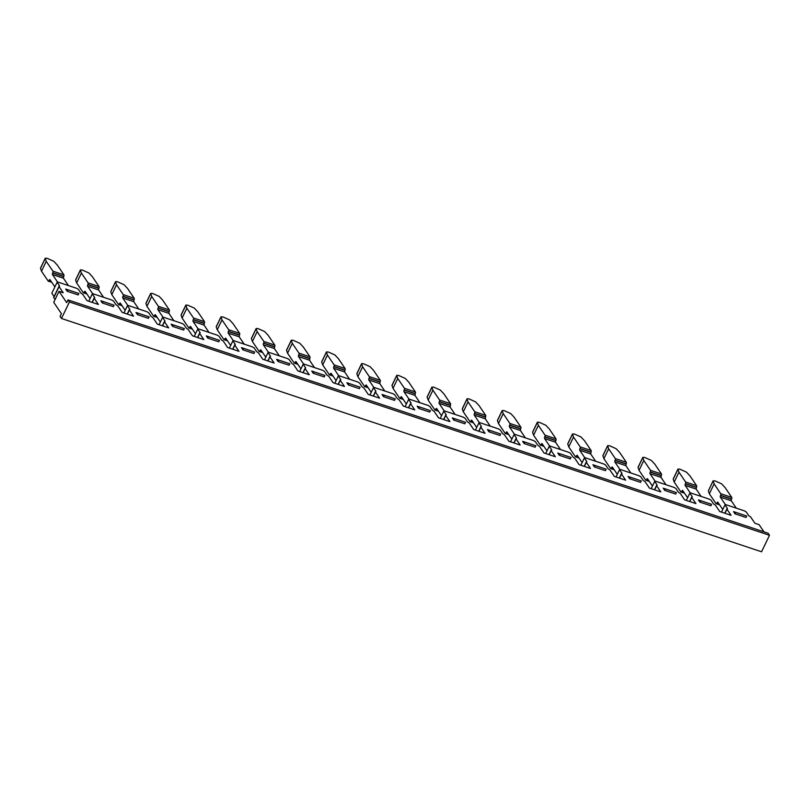 <?xml version="1.0" encoding="UTF-8"?>
<svg xmlns="http://www.w3.org/2000/svg" width="810" height="810" viewBox="0 0 810 810"><rect width="100%" height="100%" fill="white"/><g stroke="black" fill="none" stroke-linecap="round" stroke-linejoin="round"><path stroke-width="1.21" d="M725.001 513.287L726.955 509.217L731.096 515.322L719.746 511.535L715.584 505.399A2.116 0.577 25.7 0 0 714.633 504.61L714.359 504.448A2.116 0.577 -154.3 0 1 713.408 503.658L711.069 500.205L709.378 499.173L690.707 492.956L689.826 493.128L692.175 496.581A2.116 0.577 -154.3 0 1 692.246 496.894A2.116 0.577 -154.3 0 1 692.054 497.016L691.902 497.036A2.116 0.577 25.7 0 0 691.71 497.158A2.116 0.577 25.7 0 0 691.78 497.472L695.942 503.607L684.592 499.821L680.43 493.685A2.116 0.577 25.7 0 0 679.479 492.905L679.205 492.733A2.116 0.577 -154.3 0 1 678.264 491.943L675.915 488.491L674.224 487.458L655.553 481.241L654.683 481.413L657.021 484.866A2.116 0.577 -154.3 0 1 657.102 485.18A2.116 0.577 -154.3 0 1 656.9 485.301L656.758 485.322A2.116 0.577 25.7 0 0 656.556 485.443A2.116 0.577 25.7 0 0 656.626 485.757L660.788 491.893L649.438 488.106L645.276 481.97A2.116 0.577 25.7 0 0 644.335 481.191L644.061 481.018A2.116 0.577 -154.3 0 1 643.11 480.229L640.761 476.776L639.08 475.743L620.399 469.527L619.529 469.699L621.878 473.151A2.116 0.577 -154.3 0 1 621.948 473.465A2.116 0.577 -154.3 0 1 621.746 473.587L621.604 473.607A2.116 0.577 25.7 0 0 621.412 473.728A2.116 0.577 25.7 0 0 621.483 474.042L625.644 480.178L614.294 476.391L610.133 470.256A2.116 0.577 25.7 0 0 609.181 469.476L608.907 469.304A2.116 0.577 -154.3 0 1 607.956 468.514L605.617 465.061L603.926 464.029L585.255 457.812L584.374 457.984L586.723 461.437A2.116 0.577 -154.3 0 1 586.794 461.751A2.116 0.577 -154.3 0 1 586.602 461.872L586.46 461.892A2.116 0.577 25.7 0 0 586.258 462.024A2.116 0.577 25.7 0 0 586.329 462.328L590.49 468.464L579.14 464.677L574.978 458.541A2.116 0.577 25.7 0 0 574.037 457.761L573.753 457.589A2.116 0.577 -154.3 0 1 572.812 456.8L570.463 453.347L568.772 452.314L550.101 446.097L549.231 446.269L551.569 449.722A2.116 0.577 -154.3 0 1 551.65 450.036A2.116 0.577 -154.3 0 1 551.448 450.158L551.306 450.178A2.116 0.577 25.7 0 0 551.104 450.309A2.116 0.577 25.7 0 0 551.185 450.613L555.336 456.749L543.986 452.962L539.824 446.826A2.116 0.577 25.7 0 0 538.883 446.047L538.61 445.875A2.116 0.577 -154.3 0 1 537.658 445.085L535.309 441.632L533.628 440.599L514.947 434.383L514.077 434.555L516.426 438.007A2.116 0.577 -154.3 0 1 516.496 438.321A2.116 0.577 -154.3 0 1 516.294 438.443L516.152 438.473A2.116 0.577 25.7 0 0 515.96 438.595A2.116 0.577 25.7 0 0 516.031 438.899L520.192 445.034L508.842 441.248L504.681 435.112A2.116 0.577 25.7 0 0 503.729 434.332L503.455 434.16A2.116 0.577 -154.3 0 1 502.504 433.37L500.165 429.918L498.474 428.885L479.803 422.668L478.923 422.84L481.272 426.293A2.116 0.577 -154.3 0 1 481.342 426.607A2.116 0.577 -154.3 0 1 481.15 426.728L481.008 426.759A2.116 0.577 25.7 0 0 480.806 426.88A2.116 0.577 25.7 0 0 480.877 427.184L485.038 433.32L473.688 429.533L469.527 423.397A2.116 0.577 25.7 0 0 468.585 422.617L468.301 422.445A2.116 0.577 -154.3 0 1 467.36 421.656L465.011 418.203L463.32 417.17L444.649 410.953L443.779 411.126L446.118 414.578A2.116 0.577 -154.3 0 1 446.199 414.892A2.116 0.577 -154.3 0 1 445.996 415.014L445.854 415.044A2.116 0.577 25.7 0 0 445.652 415.166A2.116 0.577 25.7 0 0 445.733 415.469L449.884 421.605L438.534 417.818L434.383 411.683A2.116 0.577 25.7 0 0 433.431 410.903L433.158 410.731A2.116 0.577 -154.3 0 1 432.206 409.941L429.867 406.488L428.176 405.456L409.495 399.239L408.625 399.411L410.974 402.864A2.116 0.577 -154.3 0 1 411.045 403.177A2.116 0.577 -154.3 0 1 410.842 403.299L410.7 403.329A2.116 0.577 25.7 0 0 410.508 403.451A2.116 0.577 25.7 0 0 410.579 403.755L414.74 409.89L403.39 406.104L399.229 399.968A2.116 0.577 25.7 0 0 398.277 399.188L398.004 399.016A2.116 0.577 -154.3 0 1 397.052 398.226L394.713 394.774L393.022 393.741L374.352 387.524L373.471 387.696L375.82 391.149A2.116 0.577 -154.3 0 1 375.891 391.463A2.116 0.577 -154.3 0 1 375.698 391.584L375.556 391.615A2.116 0.577 25.7 0 0 375.354 391.736A2.116 0.577 25.7 0 0 375.425 392.04L379.586 398.176L368.236 394.389L364.075 388.253A2.116 0.577 25.7 0 0 363.133 387.474L362.85 387.301A2.116 0.577 -154.3 0 1 361.908 386.522L359.559 383.059L357.868 382.026L339.198 375.81L338.327 375.982L340.666 379.434A2.116 0.577 -154.3 0 1 340.747 379.748A2.116 0.577 -154.3 0 1 340.544 379.87L340.402 379.9A2.116 0.577 25.7 0 0 340.2 380.022A2.116 0.577 25.7 0 0 340.281 380.325L344.432 386.461L333.082 382.674L328.931 376.539A2.116 0.577 25.7 0 0 327.979 375.759L327.706 375.587A2.116 0.577 -154.3 0 1 326.754 374.807L324.415 371.344L322.724 370.312L304.044 364.095L303.173 364.267L305.522 367.73A2.116 0.577 -154.3 0 1 305.593 368.034A2.116 0.577 -154.3 0 1 305.39 368.155L305.248 368.185A2.116 0.577 25.7 0 0 305.056 368.307A2.116 0.577 25.7 0 0 305.127 368.611L309.288 374.746L297.938 370.96L293.777 364.824A2.116 0.577 25.7 0 0 292.825 364.044L292.552 363.872A2.116 0.577 -154.3 0 1 291.6 363.093L289.261 359.63L287.57 358.597L268.9 352.38L268.019 352.552L270.368 356.015A2.116 0.577 -154.3 0 1 270.439 356.319A2.116 0.577 -154.3 0 1 270.246 356.44L270.105 356.471A2.116 0.577 25.7 0 0 269.902 356.592A2.116 0.577 25.7 0 0 269.973 356.896L274.134 363.032L262.784 359.245L258.623 353.109A2.116 0.577 25.7 0 0 257.681 352.33L257.398 352.158A2.116 0.577 -154.3 0 1 256.456 351.378L254.107 347.915L252.416 346.882L233.746 340.666L232.875 340.838L235.214 344.301A2.116 0.577 -154.3 0 1 235.295 344.604A2.116 0.577 -154.3 0 1 235.092 344.726L234.951 344.756A2.116 0.577 25.7 0 0 234.748 344.878A2.116 0.577 25.7 0 0 234.829 345.182L238.98 351.317L227.63 347.531L223.479 341.395A2.116 0.577 25.7 0 0 222.527 340.615L222.254 340.443A2.116 0.577 -154.3 0 1 221.302 339.663L218.963 336.201L217.272 335.168L198.592 328.951L197.721 329.123L200.07 332.586A2.116 0.577 -154.3 0 1 200.141 332.89A2.116 0.577 -154.3 0 1 199.938 333.011L199.797 333.042A2.116 0.577 25.7 0 0 199.604 333.163A2.116 0.577 25.7 0 0 199.675 333.467L203.836 339.603L192.486 335.816L188.325 329.68A2.116 0.577 25.7 0 0 187.373 328.9L187.1 328.728A2.116 0.577 -154.3 0 1 186.158 327.949L183.809 324.486L182.118 323.453L163.448 317.236L162.577 317.409L164.916 320.871A2.116 0.577 -154.3 0 1 164.987 321.175A2.116 0.577 -154.3 0 1 164.794 321.297L164.653 321.327A2.116 0.577 25.7 0 0 164.45 321.449A2.116 0.577 25.7 0 0 164.521 321.752L168.682 327.888L157.332 324.101L153.171 317.966A2.116 0.577 25.7 0 0 152.229 317.186L151.946 317.014A2.116 0.577 -154.3 0 1 151.004 316.234L148.655 312.771L146.974 311.739L128.294 305.522L127.423 305.694L129.762 309.157A2.116 0.577 -154.3 0 1 129.843 309.46A2.116 0.577 -154.3 0 1 129.64 309.582L129.499 309.612A2.116 0.577 25.7 0 0 129.296 309.734A2.116 0.577 25.7 0 0 129.377 310.038L133.528 316.173L122.178 312.387L118.027 306.251A2.116 0.577 25.7 0 0 117.075 305.471L116.802 305.299A2.116 0.577 -154.3 0 1 115.85 304.519L113.511 301.057L111.82 300.034L93.15 293.807L92.269 293.979L94.618 297.442A2.116 0.577 -154.3 0 1 94.689 297.746A2.116 0.577 -154.3 0 1 94.486 297.867L94.345 297.898A2.116 0.577 25.7 0 0 94.152 298.019A2.116 0.577 25.7 0 0 94.223 298.323L98.385 304.459L87.034 300.672L82.873 294.536A2.116 0.577 25.7 0 0 81.921 293.757L81.648 293.584A2.116 0.577 -154.3 0 1 80.706 292.805L78.357 289.342L76.666 288.32L57.996 282.093L57.125 282.265L59.464 285.727A2.116 0.577 -154.3 0 1 59.535 286.031A2.116 0.577 -154.3 0 1 59.343 286.153L59.201 286.183A2.116 0.577 25.7 0 0 58.998 286.305A2.116 0.577 25.7 0 0 59.069 286.608L63.231 292.744L59.019 291.337L66.703 302.667L68.02 299.923L768.103 533.233L769.5 535.288L761.562 551.782L61.479 318.472L60.082 316.416L61.408 313.662L53.733 302.343L59.019 291.337M61.479 318.472L69.417 301.978L769.5 535.288M69.417 301.978L68.02 299.923M763.982 531.856L759.102 524.657L754.89 523.25L750.759 517.144A2.116 0.577 25.7 0 0 749.807 516.365L749.533 516.193A2.116 0.577 -154.3 0 1 748.582 515.413L746.243 511.95L744.451 510.867L725.932 504.691L725.001 504.873L727.35 508.336A2.116 0.577 -154.3 0 1 727.421 508.639A2.116 0.577 -154.3 0 1 727.228 508.761L727.076 508.791A2.116 0.577 -154.3 0 0 726.884 508.913A2.116 0.577 -154.3 0 0 726.955 509.217M664.747 490.414L663.238 488.177L676.441 492.612L675.732 494.07L664.747 490.414L665.456 488.946L676.441 492.612M699.901 502.129L698.392 499.892L711.595 504.326L710.886 505.784L699.901 502.129L700.61 500.661L711.595 504.326M735.055 513.844L733.536 511.606L746.739 516.041L746.04 517.499L735.055 513.844L735.753 512.376L746.739 516.041M629.603 478.7L628.084 476.462L641.287 480.897L640.588 482.365L629.603 478.7L630.301 477.232L641.287 480.897M594.449 466.985L592.94 464.758L606.143 469.182L605.434 470.65L594.449 466.985L595.158 465.517L606.143 469.182M559.295 455.271L557.786 453.043L570.989 457.468L570.28 458.936L559.295 455.271L560.004 453.802L570.989 457.468M524.151 443.556L522.632 441.328L535.835 445.753L535.137 447.221L524.151 443.556L524.85 442.088L535.835 445.753M488.997 431.841L487.488 429.614L500.691 434.038L499.983 435.507L488.997 431.841L489.706 430.373L500.691 434.038M453.843 420.127L452.334 417.899L465.537 422.324L464.829 423.792L453.843 420.127L454.552 418.659L465.537 422.324M418.699 408.412L417.18 406.185L430.383 410.609L429.685 412.077L418.699 408.412L419.398 406.944L430.383 410.609M383.545 396.697L382.036 394.47L395.24 398.895L394.531 400.363L383.545 396.697L384.254 395.229L395.24 398.895M348.391 384.983L346.882 382.755L360.085 387.18L359.377 388.648L348.391 384.983L349.1 383.515L360.085 387.18M313.247 373.268L311.728 371.041L324.932 375.465L324.233 376.933L313.247 373.268L313.946 371.8L324.932 375.465M278.093 361.554L276.585 359.326L289.788 363.751L289.079 365.219L278.093 361.554L278.802 360.085L289.788 363.751M242.939 349.839L241.431 347.611L254.634 352.036L253.925 353.504L242.939 349.839L243.648 348.371L254.634 352.036M207.795 338.124L206.277 335.897L219.48 340.322L218.781 341.79L207.795 338.124L208.504 336.656L219.48 340.322M172.641 326.41L171.133 324.182L184.336 328.607L183.627 330.075L172.641 326.41L173.35 324.942L184.336 328.607M137.498 314.695L135.979 312.468L149.182 316.892L148.473 318.36L137.498 314.695L138.196 313.227L149.182 316.892M102.343 302.981L100.825 300.753L114.028 305.178L113.329 306.646L102.343 302.981L103.052 301.512L114.028 305.178M67.189 291.266L65.681 289.038L78.884 293.463L78.175 294.931L67.189 291.266L67.898 289.798L78.884 293.463M53.905 297.179A2.116 0.577 25.7 0 0 53.703 297.3A2.116 0.577 25.7 0 0 53.784 297.604L55.08 299.528M57.125 282.265L51.83 293.26L54.067 296.561M651.179 488.683L654.683 481.413M652.445 486.051L647.554 478.842A1.266 0.516 -71.6 0 0 647.433 478.74A1.266 0.516 -71.6 0 0 646.684 479.429L646.593 479.601A1.266 0.516 108.4 0 1 645.843 480.289A1.266 0.516 108.4 0 1 645.722 480.188L639.06 470.357L638.057 467.471A2.956 0.81 -154.3 0 1 638.057 467.238L642.816 457.356L644.669 457.437L651.321 460.424L654.794 464.14L661.456 473.971A1.266 0.516 -71.6 0 1 661.274 475.581L661.011 477.373L665.992 484.714M639.06 470.357L643.808 460.475L650.471 470.306A1.266 0.516 108.4 0 1 650.298 471.926L650.207 472.098A1.266 0.516 -71.6 0 0 650.025 473.708L661.011 477.373M655.179 481.312L650.025 473.708M638.057 467.471L642.816 457.589L643.808 460.475M663.238 488.177L665.456 488.946M686.323 500.398L689.826 493.128M687.599 497.765L682.708 490.556A1.266 0.516 -71.6 0 0 682.577 490.455A1.266 0.516 -71.6 0 0 681.828 491.143L681.747 491.316A1.266 0.516 108.4 0 1 680.997 492.004A1.266 0.516 108.4 0 1 680.866 491.903L674.203 482.071L673.211 479.186A2.956 0.81 -154.3 0 1 673.211 478.953L677.96 469.071L679.813 469.152L686.465 472.139L689.948 475.855L696.61 485.686A1.266 0.516 -71.6 0 1 696.428 487.296L696.165 489.088L701.146 496.429M674.203 482.071L678.962 472.19L685.624 482.021A1.266 0.516 108.4 0 1 685.442 483.641L685.361 483.813A1.266 0.516 -71.6 0 0 685.179 485.423L696.165 489.088M690.333 493.027L685.179 485.423M673.211 479.186L677.97 469.304L678.962 472.19M698.392 499.892L700.61 500.661M722.773 509.51L717.862 502.271A1.266 0.516 -71.6 0 0 717.731 502.17A1.266 0.516 -71.6 0 0 716.982 502.858L716.901 503.03A1.266 0.516 108.4 0 1 716.151 503.719A1.266 0.516 108.4 0 1 716.02 503.617L709.357 493.786L714.116 483.904L713.114 480.786L708.365 490.9L713.114 481.018L714.967 480.867L721.619 483.853L725.092 487.569L731.754 497.401A1.266 0.516 -71.6 0 1 731.582 499.011L731.491 499.183A1.266 0.516 108.4 0 0 731.319 500.803L736.29 508.143M709.357 493.786L708.365 490.9M714.116 483.904L720.779 493.735A1.266 0.516 108.4 0 1 720.596 495.356L720.505 495.528A1.266 0.516 -71.6 0 0 720.333 497.137L731.319 500.803M725.507 504.772L720.333 497.137M733.536 511.606L735.753 512.376M721.518 512.122L725.001 504.873M616.025 476.968L619.529 469.699M617.291 474.336L612.411 467.127A1.266 0.516 -71.6 0 0 612.279 467.026A1.266 0.516 -71.6 0 0 611.53 467.714L611.449 467.886A1.266 0.516 108.4 0 1 610.699 468.575A1.266 0.516 108.4 0 1 610.568 468.474L603.906 458.642L602.913 455.757A2.956 0.81 -154.3 0 1 602.903 455.524L607.662 445.642L609.515 445.723L616.167 448.71L619.64 452.425L626.312 462.257A1.266 0.516 -71.6 0 1 626.13 463.867L625.867 465.659L630.838 473M603.906 458.642L608.664 448.76L615.327 458.592A1.266 0.516 108.4 0 1 615.144 460.212L615.063 460.384A1.266 0.516 -71.6 0 0 614.881 461.994L625.867 465.659M620.035 469.597L614.881 461.994M602.913 455.757L607.662 445.875L608.664 448.76M628.084 476.462L630.301 477.232M580.881 465.254L584.374 457.984M582.147 462.621L577.257 455.412A1.266 0.516 -71.6 0 0 577.135 455.311A1.266 0.516 -71.6 0 0 576.376 456L576.295 456.172A1.266 0.516 108.4 0 1 575.546 456.86A1.266 0.516 108.4 0 1 575.414 456.759L568.752 446.928L567.759 444.042A2.956 0.81 -154.3 0 1 567.759 443.809L572.508 433.927L574.361 434.008L581.013 436.995L584.496 440.711L591.158 450.542A1.266 0.516 -71.6 0 1 590.976 452.152L590.713 453.944L595.694 461.285M568.752 446.928L573.51 437.046L580.173 446.877A1.266 0.516 108.4 0 1 579.99 448.497L579.909 448.669A1.266 0.516 -71.6 0 0 579.727 450.279L590.713 453.944M584.881 457.883L579.727 450.279M567.759 444.042L572.518 434.16L573.51 437.046M592.94 464.758L595.158 465.517M545.727 453.539L549.231 446.269M546.993 450.907L542.113 443.698A1.266 0.516 -71.6 0 0 541.981 443.596A1.266 0.516 -71.6 0 0 541.232 444.285L541.141 444.457A1.266 0.516 108.4 0 1 540.391 445.146A1.266 0.516 108.4 0 1 540.27 445.044L533.608 435.213L532.605 432.327A2.956 0.81 -154.3 0 1 532.605 432.094L537.364 422.212L539.217 422.293L545.869 425.28L549.342 428.996L556.004 438.828A1.266 0.516 -71.6 0 1 555.822 440.438L555.559 442.23L560.54 449.57M533.608 435.213L538.356 425.331L545.019 435.162A1.266 0.516 108.4 0 1 544.846 436.782L544.755 436.954A1.266 0.516 -71.6 0 0 544.573 438.564L555.559 442.23M549.727 446.168L544.573 438.564M532.605 432.327L537.364 422.445L538.356 425.331M557.786 453.043L560.004 453.802M510.573 441.825L514.077 434.555M511.839 439.192L506.959 431.983A1.266 0.516 -71.6 0 0 506.827 431.882A1.266 0.516 -71.6 0 0 506.078 432.57L505.997 432.742A1.266 0.516 108.4 0 1 505.248 433.431A1.266 0.516 108.4 0 1 505.116 433.33L498.454 423.498L497.461 420.613A2.956 0.81 -154.3 0 1 497.451 420.38L502.21 410.498L504.063 410.579L510.715 413.566L514.198 417.282L520.86 427.113A1.266 0.516 -71.6 0 1 520.678 428.723L520.415 430.515L525.386 437.856M498.454 423.498L503.212 413.616L509.875 423.448A1.266 0.516 108.4 0 1 509.692 425.068L509.611 425.24A1.266 0.516 -71.6 0 0 509.429 426.85L520.415 430.515M514.583 434.454L509.429 426.85M497.461 420.613L502.21 410.731L503.212 413.616M522.632 441.328L524.85 442.088M475.429 430.11L478.923 422.84M476.695 427.477L471.805 420.268A1.266 0.516 -71.6 0 0 471.683 420.167A1.266 0.516 -71.6 0 0 470.924 420.856L470.843 421.028A1.266 0.516 108.4 0 1 470.094 421.716A1.266 0.516 108.4 0 1 469.962 421.615L463.3 411.784L462.308 408.898A2.956 0.81 -154.3 0 1 462.308 408.665L467.066 398.783L468.909 398.864L475.561 401.851L479.044 405.567L485.706 415.398A1.266 0.516 -71.6 0 1 485.524 417.008L485.261 418.8L490.242 426.141M463.3 411.784L468.058 401.902L474.721 411.733A1.266 0.516 108.4 0 1 474.538 413.353L474.457 413.525A1.266 0.516 -71.6 0 0 474.275 415.135L485.261 418.8M479.429 422.739L474.275 415.135M462.308 408.898L467.066 399.016L468.058 401.902M487.488 429.614L489.706 430.373M440.275 418.395L443.779 411.126M441.541 415.763L436.661 408.554A1.266 0.516 -71.6 0 0 436.529 408.453A1.266 0.516 -71.6 0 0 435.78 409.141L435.689 409.313A1.266 0.516 108.4 0 1 434.94 410.002A1.266 0.516 108.4 0 1 434.818 409.9L428.156 400.069L427.153 397.183A2.956 0.81 -154.3 0 1 427.153 396.951L431.912 387.069L433.765 387.15L440.417 390.136L443.89 393.852L450.552 403.684A1.266 0.516 -71.6 0 1 450.37 405.294L450.107 407.086L455.088 414.426M428.156 400.069L432.904 390.187L439.567 400.018A1.266 0.516 108.4 0 1 439.395 401.638L439.303 401.811A1.266 0.516 -71.6 0 0 439.121 403.421L450.107 407.086M444.275 411.024L439.121 403.421M427.153 397.183L431.912 387.301L432.904 390.187M452.334 417.899L454.552 418.659M405.121 406.681L408.625 399.411M406.387 404.048L401.507 396.839A1.266 0.516 -71.6 0 0 401.375 396.738A1.266 0.516 -71.6 0 0 400.626 397.426L400.545 397.599A1.266 0.516 108.4 0 1 399.796 398.287A1.266 0.516 108.4 0 1 399.664 398.186L393.002 388.354L392.01 385.469A2.956 0.81 -154.3 0 1 392.01 385.236L396.758 375.354L398.611 375.435L405.263 378.422L408.746 382.138L415.408 391.969A1.266 0.516 -71.6 0 1 415.226 393.579L414.963 395.371L419.934 402.712M393.002 388.354L397.761 378.472L404.423 388.304A1.266 0.516 108.4 0 1 404.241 389.924L404.16 390.096A1.266 0.516 -71.6 0 0 403.977 391.716L414.963 395.371M409.131 399.31L403.977 391.716M392.01 385.469L396.758 375.587L397.761 378.472M417.18 406.185L419.398 406.944M369.978 394.966L373.471 387.696M371.243 392.334L366.353 385.125A1.266 0.516 -71.6 0 0 366.231 385.023A1.266 0.516 -71.6 0 0 365.472 385.712L365.391 385.884A1.266 0.516 108.4 0 1 364.642 386.572A1.266 0.516 108.4 0 1 364.51 386.471L357.848 376.64L356.856 373.754A2.956 0.81 -154.3 0 1 356.856 373.521L361.614 363.639L363.457 363.72L370.109 366.707L373.592 370.423L380.255 380.255A1.266 0.516 -71.6 0 1 380.072 381.864L379.809 383.656L384.791 390.997M357.848 376.64L362.607 366.758L369.269 376.589A1.266 0.516 108.4 0 1 369.087 378.209L369.006 378.381A1.266 0.516 -71.6 0 0 368.823 380.001L379.809 383.656M373.977 387.595L368.823 380.001M356.856 373.754L361.614 363.872L362.607 366.758M382.036 394.47L384.254 395.229M334.824 383.251L338.327 375.982M336.089 380.619L331.209 373.41A1.266 0.516 -71.6 0 0 331.077 373.309A1.266 0.516 -71.6 0 0 330.328 373.997L330.247 374.169A1.266 0.516 108.4 0 1 329.488 374.858A1.266 0.516 108.4 0 1 329.366 374.757L322.704 364.925L321.702 362.04A2.956 0.81 -154.3 0 1 321.702 361.807L326.46 351.925L328.313 352.006L334.965 354.993L338.438 358.708L345.1 368.54A1.266 0.516 -71.6 0 1 344.928 370.15L344.655 371.942L349.636 379.283M322.704 364.925L327.453 355.053L334.115 364.875A1.266 0.516 108.4 0 1 333.943 366.495L333.852 366.667A1.266 0.516 -71.6 0 0 333.679 368.287L344.655 371.942M338.823 375.88L333.679 368.287M321.702 362.04L326.46 352.158L327.453 355.053M346.882 382.755L349.1 383.515M299.67 371.537L303.173 364.267M300.945 368.904L296.055 361.695A1.266 0.516 -71.6 0 0 295.923 361.594A1.266 0.516 -71.6 0 0 295.174 362.283L295.093 362.455A1.266 0.516 108.4 0 1 294.344 363.143A1.266 0.516 108.4 0 1 294.212 363.042L287.55 353.211L286.558 350.325A2.956 0.81 -154.3 0 1 286.558 350.092L291.306 340.21L293.159 340.291L299.811 343.278L303.294 346.994L309.957 356.825A1.266 0.516 -71.6 0 1 309.774 358.435L309.511 360.227L314.483 367.568M287.55 353.211L292.309 343.339L298.971 353.16A1.266 0.516 108.4 0 1 298.789 354.78L298.708 354.952A1.266 0.516 -71.6 0 0 298.525 356.572L309.511 360.227M303.679 364.166L298.525 356.572M286.558 350.325L291.306 340.443L292.309 343.339M311.728 371.041L313.946 371.8M264.526 359.832L268.019 352.552M265.791 357.19L260.901 349.981A1.266 0.516 -71.6 0 0 260.779 349.88A1.266 0.516 -71.6 0 0 260.03 350.568L259.939 350.74A1.266 0.516 108.4 0 1 259.19 351.429A1.266 0.516 108.4 0 1 259.058 351.327L252.396 341.496L251.404 338.61A2.956 0.81 -154.3 0 1 251.404 338.377L256.162 328.495L258.005 328.576L264.667 331.563L268.14 335.279L274.803 345.111A1.266 0.516 -71.6 0 1 274.62 346.72L274.357 348.513L279.339 355.853M252.396 341.496L257.155 331.624L263.817 341.445A1.266 0.516 108.4 0 1 263.635 343.065L263.554 343.238A1.266 0.516 -71.6 0 0 263.371 344.858L274.357 348.513M268.525 352.451L263.371 344.858M251.404 338.61L256.162 328.738L257.155 331.624M276.585 359.326L278.802 360.085M229.372 348.118L232.875 340.838M230.637 345.475L225.757 338.266A1.266 0.516 -71.6 0 0 225.625 338.165A1.266 0.516 -71.6 0 0 224.876 338.853L224.795 339.025A1.266 0.516 108.4 0 1 224.036 339.714A1.266 0.516 108.4 0 1 223.914 339.613L217.252 329.781L216.25 326.896A2.956 0.81 -154.3 0 1 216.25 326.663L221.008 316.781M217.252 329.781L222.001 319.909L228.663 329.731A1.266 0.516 108.4 0 1 228.491 331.351L228.4 331.523A1.266 0.516 -71.6 0 0 228.228 333.143L239.203 336.798L244.185 344.139M233.371 340.737L228.228 333.143M228.4 331.523L239.385 335.188L239.203 336.798M216.25 326.896L221.008 317.024L222.861 316.872L229.513 319.849L232.986 323.565L239.649 333.396A1.266 0.516 -71.6 0 1 239.476 335.006L239.385 335.188M222.001 319.909L221.008 316.791M241.431 347.611L243.648 348.371M194.218 336.403L197.721 329.123M195.494 333.76L190.603 326.551A1.266 0.516 -71.6 0 0 190.471 326.45A1.266 0.516 -71.6 0 0 189.722 327.139L189.641 327.311A1.266 0.516 108.4 0 1 188.892 327.999A1.266 0.516 108.4 0 1 188.76 327.898L182.098 318.067L181.106 315.181A2.956 0.81 -154.3 0 1 181.106 314.948L185.855 305.066L187.707 305.157L194.359 308.134L197.843 311.85L204.505 321.681A1.266 0.516 -71.6 0 1 204.322 323.291L204.059 325.083L209.031 332.424M182.098 318.067L186.857 308.195L193.519 318.016A1.266 0.516 108.4 0 1 193.337 319.636L193.256 319.808A1.266 0.516 -71.6 0 0 193.074 321.428L204.059 325.083M198.227 329.022L193.074 321.428M181.106 315.181L185.855 305.309L186.857 308.195M206.277 335.897L208.504 336.656M159.074 324.688L162.577 317.409M160.34 322.046L155.449 314.837A1.266 0.516 -71.6 0 0 155.328 314.736A1.266 0.516 -71.6 0 0 154.578 315.424L154.487 315.606A1.266 0.516 108.4 0 1 153.738 316.285A1.266 0.516 108.4 0 1 153.606 316.183L146.944 306.352L145.952 303.466A2.956 0.81 -154.3 0 1 145.952 303.234L150.711 293.362L152.564 293.443L159.216 296.419L162.689 300.135L169.351 309.967A1.266 0.516 -71.6 0 1 169.168 311.577L168.905 313.369L173.887 320.709M146.944 306.352L151.703 296.48L158.365 306.301A1.266 0.516 108.4 0 1 158.183 307.921L158.102 308.094A1.266 0.516 -71.6 0 0 157.92 309.714L168.905 313.369M163.073 317.307L157.92 309.714M145.952 303.466L150.711 293.595L151.703 296.48M171.133 324.182L173.35 324.942M123.92 312.974L127.423 305.694M125.185 310.331L120.305 303.122A1.266 0.516 -71.6 0 0 120.174 303.021A1.266 0.516 -71.6 0 0 119.424 303.709L119.343 303.892A1.266 0.516 108.4 0 1 118.594 304.58A1.266 0.516 108.4 0 1 118.462 304.469L111.8 294.648L110.798 291.752A2.956 0.81 -154.3 0 1 110.798 291.519L115.557 281.647L117.409 281.728L124.062 284.705L127.534 288.421L134.197 298.252A1.266 0.516 -71.6 0 1 134.025 299.862L133.751 301.654L138.733 308.995M111.8 294.648L116.549 284.766L123.221 294.587A1.266 0.516 108.4 0 1 123.039 296.207L122.948 296.379A1.266 0.516 -71.6 0 0 122.776 297.999L133.751 301.654M127.919 305.593L122.776 297.999M110.798 291.752L115.557 281.88L116.549 284.766M135.979 312.468L138.196 313.227M88.766 301.259L92.269 293.979M90.042 298.617L85.151 291.418A1.266 0.516 -71.6 0 0 85.02 291.306A1.266 0.516 -71.6 0 0 84.27 291.995L84.189 292.177A1.266 0.516 108.4 0 1 83.44 292.866A1.266 0.516 108.4 0 1 83.308 292.754L76.646 282.933L75.654 280.037A2.956 0.81 -154.3 0 1 75.654 279.804L80.403 269.933L82.255 270.014L88.908 272.99L92.391 276.706L99.053 286.537A1.266 0.516 -71.6 0 1 98.871 288.147L98.607 289.94L103.579 297.28M76.646 282.933L81.405 273.051L88.067 282.872A1.266 0.516 108.4 0 1 87.885 284.492L87.804 284.664A1.266 0.516 -71.6 0 0 87.622 286.284L98.607 289.94M92.775 293.878L87.622 286.284M75.654 280.037L80.403 270.165L81.405 273.051M100.825 300.753L103.052 301.512M54.888 286.902L49.997 279.703A1.266 0.516 -71.6 0 0 49.876 279.592A1.266 0.516 -71.6 0 0 49.127 280.28L49.035 280.462A1.266 0.516 108.4 0 1 48.286 281.151A1.266 0.516 108.4 0 1 48.165 281.04L41.492 271.218L40.5 268.333A2.956 0.81 -154.3 0 1 40.5 268.09L45.259 258.218L47.112 258.299L53.764 261.286L57.237 264.992L63.899 274.823A1.266 0.516 -71.6 0 1 63.717 276.433L63.453 278.225L68.435 285.565M41.492 271.218L46.251 261.336L52.913 271.158A1.266 0.516 108.4 0 1 52.731 272.778L52.65 272.95A1.266 0.516 -71.6 0 0 52.468 274.57L63.453 278.225M57.621 282.163L52.468 274.57M40.5 268.333L45.259 258.451L46.251 261.336M65.681 289.038L67.898 289.798M654.662 489.847L656.626 485.757M650.471 470.306L661.456 473.971M650.298 471.926L661.274 475.581M648.506 480.239L646.593 479.601M650.207 472.098L661.193 475.753M648.324 479.976L646.684 479.429M689.816 501.562L691.78 497.472M685.624 482.021L696.61 485.686M685.442 483.641L696.428 487.296M683.66 491.953L681.747 491.316M685.361 483.813L696.347 487.468M683.478 491.69L681.828 491.143M720.596 495.356L731.582 499.011M720.505 495.528L731.491 499.183M720.779 493.735L731.754 497.401M718.804 503.668L716.901 503.03M718.632 503.405L716.982 502.858M619.508 478.133L621.483 474.042M615.327 458.592L626.312 462.257M615.144 460.212L626.13 463.867M613.352 468.524L611.449 467.886M615.063 460.384L626.039 464.039M613.18 468.261L611.53 467.714M584.364 466.418L586.329 462.328M580.173 446.877L591.158 450.542M579.99 448.497L590.976 452.152M578.208 456.81L576.295 456.172M579.909 448.669L590.895 452.324M578.026 456.546L576.376 456M549.21 454.704L551.185 450.613M545.019 435.162L556.004 438.828M544.846 436.782L555.822 440.438M543.054 445.095L541.141 444.457M544.755 436.954L555.741 440.61M542.872 444.832L541.232 444.285M514.056 442.989L516.031 438.899M509.875 423.448L520.86 427.113M509.692 425.068L520.678 428.723M507.9 433.38L505.997 432.742M509.611 425.24L520.587 428.905M507.728 433.117L506.078 432.57M478.912 431.274L480.877 427.184M474.721 411.733L485.706 415.398M474.538 413.353L485.524 417.008M472.757 421.666L470.843 421.028M474.457 413.525L485.443 417.19M472.574 421.402L470.924 420.856M443.758 419.56L445.733 415.469M439.567 400.018L450.552 403.684M439.395 401.638L450.37 405.294M437.602 409.951L435.689 409.313M439.303 401.811L450.289 405.476M437.42 409.688L435.78 409.141M408.604 407.845L410.579 403.755M404.423 388.304L415.408 391.969M404.241 389.924L415.226 393.579M402.449 398.236L400.545 397.599M404.16 390.096L415.145 393.761M402.276 397.973L400.626 397.426M373.461 396.13L375.425 392.04M369.269 376.589L380.255 380.255M369.087 378.209L380.072 381.864M367.305 386.522L365.391 385.884M369.006 378.381L379.991 382.047M367.122 386.259L365.472 385.712M338.307 384.416L340.281 380.325M334.115 364.875L345.1 368.54M333.943 366.495L344.928 370.15M332.151 374.807L330.247 374.169M333.852 366.667L344.837 370.332M331.968 374.544L330.328 373.997M303.153 372.701L305.127 368.611M298.971 353.16L309.957 356.825M298.789 354.78L309.774 358.435M296.997 363.093L295.093 362.455M298.708 354.952L309.693 358.617M296.825 362.829L295.174 362.283M268.009 360.987L269.973 356.896M263.817 341.445L274.803 345.111M263.635 343.065L274.62 346.72M261.853 351.378L259.939 350.74M263.554 343.238L274.539 346.903M261.671 351.115L260.03 350.568M232.855 349.272L234.829 345.182M228.663 329.731L239.649 333.396M228.491 331.351L239.476 335.006M226.699 339.663L224.795 339.025M226.527 339.4L224.876 338.853M197.701 337.557L199.675 333.467M193.519 318.016L204.505 321.681M193.337 319.636L204.322 323.291M191.545 327.949L189.641 327.311M193.256 319.808L204.242 323.474M191.373 327.685L189.722 327.139M162.557 325.843L164.521 321.752M158.365 306.301L169.351 309.967M158.183 307.921L169.168 311.577M156.401 316.234L154.487 315.606M158.102 308.094L169.088 311.759M156.219 315.971L154.578 315.424M127.403 314.128L129.377 310.038M123.221 294.587L134.197 298.252M123.039 296.207L134.025 299.862M121.247 304.519L119.343 303.892M122.948 296.379L133.934 300.044M121.075 304.256L119.424 303.709M92.249 302.413L94.223 298.323M88.067 282.872L99.053 286.537M87.885 284.492L98.871 288.147M86.093 292.805L84.189 292.177M87.804 284.664L98.79 288.33M85.921 292.542L84.27 291.995M53.784 297.604L59.069 286.608M52.913 271.158L63.899 274.823M52.731 272.778L63.717 276.433M50.949 281.09L49.035 280.462M52.65 272.95L63.636 276.615M50.767 280.827L49.127 280.28M654.47 489.787L656.556 485.443M649.326 481.454L645.843 480.289M689.624 501.501L691.71 497.158M684.48 493.168L680.997 492.004M719.624 504.883L716.151 503.719M724.808 513.226L726.884 508.913M619.316 478.072L621.412 473.728M614.172 469.739L610.699 468.575M584.172 466.358L586.258 462.024M579.029 458.025L575.546 456.86M549.018 454.643L551.104 450.309M543.874 446.31L540.391 445.146M513.864 442.928L515.96 438.595M508.72 434.595L505.248 433.431M478.72 431.214L480.806 426.88M473.577 422.881L470.094 421.716M443.566 419.499L445.652 415.166M438.423 411.166L434.94 410.002M408.422 407.784L410.508 403.451M403.279 399.451L399.796 398.287M373.268 396.07L375.354 391.736M368.125 387.737L364.642 386.572M338.114 384.355L340.2 380.022M332.971 376.022L329.488 374.858M302.97 372.641L305.056 368.307M297.827 364.308L294.344 363.143M267.816 360.926L269.902 356.592M262.673 352.593L259.19 351.429M232.662 349.211L234.748 344.878M227.519 340.878L224.036 339.714M197.519 337.497L199.604 333.163M192.375 329.164L188.892 327.999M162.364 325.782L164.45 321.449M157.221 317.449L153.738 316.285M127.21 314.067L129.296 309.734M122.067 305.734L118.594 304.58M92.067 302.353L94.152 298.019M86.923 294.02L83.44 292.866M53.703 297.3L58.998 286.305M51.769 282.305L48.286 281.151"/></g></svg>
